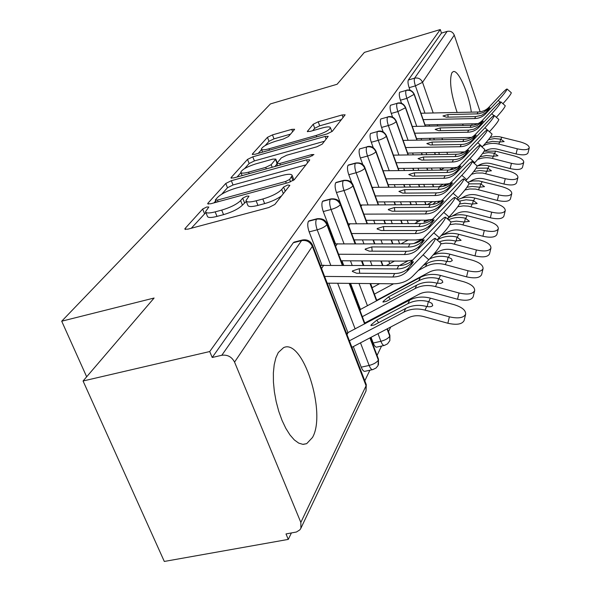 <?xml version="1.0" encoding="UTF-8"?>
<svg xmlns="http://www.w3.org/2000/svg" width="591" height="591" viewBox="0 0 591 591"><rect width="100%" height="100%" fill="white"/><g stroke="black" fill="none" stroke-linecap="round" stroke-linejoin="round"><path stroke-width="0.89" d="M206.761 206.99L202.661 209.037L185.109 228.466L184.791 229.086L187.798 229.182L268.772 207.544L274.845 204.449L289.841 185.352L287.684 184.99L283.606 187.052L281.7 189.452C278.11 193.109 271.816 196.293 262.832 198.997L256.139 200.807C249.838 202.395 246.447 202.336 245.967 200.63L248.966 196.138L246.779 196.109L242.694 198.162L240.633 200.585C236.843 204.272 230.542 207.441 221.721 210.1L215.176 211.866C209.148 213.388 205.934 213.329 205.528 211.674L208.83 207.02L206.761 206.99M205.867 212.509L191.285 228.252M246.299 201.465L242.436 205.114L240.633 200.585M463.329 125.462L462.517 124.176M457.131 112.453C450.889 93.681 449.13 80.457 451.864 72.789L453.171 71.644C458.18 69.265 468.759 93.156 471.33 112.15M312.491 437.473L306.677 443.671L302.836 444.343L298.662 443.087L294.318 439.918L289.974 434.939L285.815 428.327L282.025 420.349L278.767 411.336L276.182 401.658L274.372 391.744L273.426 382.008L273.367 372.869L274.202 364.699L275.864 357.836L278.295 352.524L283.525 347.678C302.814 337.808 326.786 412.902 312.491 437.473M294.429 129.614L294.599 129.252L291.747 129.37L272.473 134.888L267.457 137.334L252.483 153.904L252.268 154.325L255.09 154.251L327.089 133.906L332.282 131.335L345.137 114.817L342.1 114.957L318.217 121.79L313.215 124.243L307.313 131.475L310.275 131.365L322.287 127.951C327.244 126.614 329.955 126.518 330.421 127.663C329.379 130.123 324.644 132.716 316.215 135.442L268.979 148.806C264.266 150.062 261.732 150.144 261.37 149.035C262.552 146.531 267.317 143.923 275.665 141.212L283.355 139.025L288.467 136.521L294.429 129.614M300.841 522.414L366.073 385.79L312.336 246.351L234.561 362.113L300.841 522.414L300.893 528.251L299.844 529.876L296.446 532.003L286.007 533.946L288.282 539.398L164.305 561.45L83.065 380.996L209.731 351.542L212.213 357.481L221.817 355.265L301.58 240.626L293.313 242.738L212.213 357.481M83.065 380.996L154.096 298.027L61.708 321.201L270.456 103.905L337.099 84.262L364.388 52.392L440.28 29.55L209.731 351.542M231.332 180.706L225.784 183.454L207.929 203.215L207.648 203.762L210.595 203.799L288.563 182.553L294.333 179.634L309.558 160.257L309.736 159.829L306.537 159.858L231.332 180.706L233.031 184.983L227.491 187.731L221.751 194.158M231.199 177.455L247.518 159.393L252.793 156.807L325.102 136.418L328.219 136.329L322.235 144.123L316.887 146.79L286.694 155.234L281.316 157.9L276.773 163.493L279.816 163.456L311.701 154.583L313.932 154.554L309.98 156.763L233.837 177.913L230.955 177.935L231.199 177.455L231.524 178.26M61.708 321.201L86.663 376.792M234.561 362.113C231.768 356.831 227.52 354.548 221.817 355.265M440.28 29.55L441.484 33.096L447.143 31.397C450.482 30.754 452.854 31.995 454.265 35.128L480.165 111.817M402.257 303.131L401.688 304.313M390.747 326.986L388.494 331.654M381.557 346.045L377.051 355.39M369.892 370.225L364.802 380.781M291.385 532.979L288.282 539.398M472.01 123.992L471.877 125.285M346.333 332.851L346.592 333.331M320.425 265.418L320.182 264.967M441.484 33.096L408.344 79.992L414.601 78.167L447.143 31.397M424.959 113.154L415.414 85.858L409.135 87.667L410.036 90.246M409.135 87.667C407.96 83.996 407.694 81.432 408.344 79.992M293.313 242.738L294.296 242.074M416.758 126.363L406.881 98.365L400.447 100.204C399.235 96.436 398.969 93.792 399.656 92.277L406.076 90.43C409.858 89.743 412.577 91.169 414.225 94.715L425.261 126.201M400.447 100.204L401.548 103.307M408.093 140.311L397.876 111.566L391.272 113.435C390.023 109.571 389.757 106.845 390.488 105.25L397.071 103.373C400.949 102.679 403.742 104.149 405.441 107.791L416.891 140.17M391.272 113.435L392.601 117.173M398.94 155.071L388.346 125.536L381.572 127.434C380.279 123.46 380.02 120.645 380.789 118.976L387.541 117.07C391.53 116.361 394.396 117.875 396.155 121.606L408.041 154.938M381.572 127.434L383.182 131.919M389.24 170.696L378.247 140.333L371.288 142.261C369.951 138.183 369.7 135.265 370.52 133.507L377.45 131.571C381.55 130.855 384.505 132.421 386.322 136.248L398.681 170.592M371.288 142.261L373.253 147.669M378.957 187.273L367.536 156.039L360.384 157.996C359.003 153.8 358.744 150.771 359.624 148.925L366.745 146.952C370.956 146.236 374 147.846 375.883 151.784L388.752 187.199M360.384 157.996L362.8 164.586M368.03 204.9L356.144 172.735L348.786 174.722C347.353 170.4 347.102 167.268 348.04 165.31L348.594 164.948M348.786 174.722L351.852 182.981M356.395 223.671L344.006 190.516L336.442 192.533C334.949 188.086 334.705 184.828 335.71 182.759L336.331 182.36M336.442 192.533L348.18 223.797M354.216 239.872L355.664 243.736M362.106 260.89L363.775 265.344M370.623 283.577L372.167 287.699M376.866 300.206L377.021 300.62M382 313.865L382.274 314.597M343.992 243.706L331.056 209.502L323.255 211.548C321.711 206.961 321.474 203.57 322.546 201.376L323.247 200.933M384.135 345.469L376.807 347.109C375.632 347.397 374.435 346.031 373.216 343.016L380.885 341.288L378.004 333.664M323.255 211.548L335.511 243.795M341.967 260.779L343.652 265.219M350.552 283.377L360.473 309.485M365.467 322.627L365.74 323.351M371.045 337.306L373.216 343.016M330.724 265.137L317.197 229.81L309.159 231.879C307.549 227.151 307.32 223.62 308.472 221.285L309.27 220.79M372.485 369.663L364.972 371.296C363.738 371.621 362.49 370.247 361.227 367.174L369.131 365.445L360.48 342.839M309.159 231.879L321.977 265.182M328.899 283.17L347.981 332.755M353.307 346.599L361.227 367.174M369.914 337.897L378.351 360.089L378.048 365.585L376.075 367.979L372.847 369.582C371.628 369.907 370.394 368.525 369.131 365.445C373.756 364.226 376.822 362.438 378.351 360.089L378.336 358.774M308.472 221.285L316.488 219.202C321.223 218.463 324.688 220.303 326.875 224.72L342.27 265.211M349.178 283.362L364.61 323.949M387.039 328.928L389.764 336.183L389.861 340.63L387.556 343.844L384.445 345.395C383.293 345.683 382.104 344.317 380.885 341.288C385.362 340.091 388.324 338.392 389.764 336.183L389.757 335.008M322.546 201.376L330.317 199.315C334.912 198.583 338.259 200.364 340.357 204.649L355.043 243.736M361.485 260.882L363.155 265.344M370.003 283.569L376.511 300.893M381.483 314.139L381.756 314.87M335.71 182.759L343.253 180.728C347.707 180.004 350.951 181.718 352.967 185.884L366.996 223.657M373.024 239.902L374.465 243.78M380.855 260.993L382.517 265.462M392.343 291.917L392.498 292.338M397.447 305.68L397.721 306.411M348.04 165.31L355.368 163.308C359.697 162.584 362.837 164.246 364.787 168.295L378.21 204.855M383.869 220.266L385.11 223.634M391.094 239.931L392.527 243.824M407.251 283.931L407.406 284.352M419.994 277.105L419.713 277.763M394.079 201.849L395.143 204.767M400.764 220.229L401.991 223.612M359.624 148.925L366.745 146.952C365.888 148.806 366.154 151.835 367.536 156.039C371.709 154.768 374.495 153.357 375.883 151.784L375.957 151.111M403.705 184.547L404.613 187.066M409.903 201.767L410.959 204.693M416.537 220.199L417.246 222.157M370.52 133.507L377.45 131.571C376.652 133.322 376.91 136.248 378.247 140.333C382.311 139.092 385 137.733 386.322 136.248L386.388 135.642M412.799 168.265L413.567 170.422M418.561 184.422L419.462 186.948M424.722 201.686L425.764 204.619M380.789 118.976L387.541 117.07C386.787 118.732 387.053 121.554 388.346 125.536C392.298 124.324 394.899 123.017 396.155 121.606L396.221 121.059M421.398 152.906L422.048 154.746M426.768 168.103L427.537 170.267M432.501 184.303L433.395 186.83M390.488 105.25L397.071 103.373C396.354 104.962 396.627 107.695 397.876 111.566L405.441 107.791L405.5 107.289M429.539 138.397L430.085 139.949M434.562 152.714L435.212 154.554M439.903 167.947L440.664 170.119M399.656 92.277L406.076 90.43C405.404 91.945 405.677 94.59 406.881 98.365L414.276 94.264M205.764 212.265L207.352 216.173C207.766 217.843 210.987 217.916 217.008 216.402L215.176 211.866M242.436 205.114C238.661 208.822 232.366 211.999 223.553 214.644L217.008 216.402M246.188 201.191L247.777 205.188C248.257 206.909 251.648 206.983 257.957 205.402L256.139 200.807M281.634 195.798C277.282 198.997 271.624 201.597 264.642 203.607L257.957 205.402M305.939 164.867L233.031 184.983M215.7 200.925L213.957 202.883M215.545 199.699L215.36 200.076L217.429 200.098L285.616 181.481L289.642 179.457L292.205 175.52C291.651 173.88 288.238 173.872 281.973 175.497L236.016 188.123C227.609 190.671 221.529 193.7 217.776 197.217L215.545 199.699M293.934 180.041L293.749 179.538M237.072 177.012L240.951 172.668M244.6 168.59L249.136 163.515L247.518 159.393M324.503 141.242L254.396 160.922L249.136 163.515M255.866 163.862C247.097 166.699 242.066 169.491 240.788 172.247C241.143 173.444 243.736 173.414 248.575 172.151L265.728 167.379L271.188 164.667L275.775 159.075L272.791 159.127L255.866 163.862M276.98 164.032L274.896 166.507M330.421 127.663L331.861 131.542M341.502 119.604L319.716 125.817L314.722 128.269L312.742 130.663M290.521 134.142L273.995 138.855L268.986 141.301L265.204 145.534M261.584 149.582L258.201 153.372M465.656 314.205L464.112 320.566C462.11 324.311 456.688 325.205 447.86 323.247L449.382 316.835C458.232 318.8 463.654 317.921 465.656 314.205C465.893 310.364 462.103 307.202 454.287 304.712L430.374 298.152C422.89 296.224 415.975 296.874 409.629 300.102L346.525 333.354M351.911 347.331L408.004 317.943C412.777 315.55 417.97 315.077 423.592 316.54L447.86 323.247M449.382 316.835L425.055 310.127C417.445 308.162 410.413 308.805 403.971 312.063L349.399 340.8M427.197 306.596L428.342 301.58L431.91 303.36L432.73 305.466C431.873 306.759 429.849 307.098 426.672 306.485L426.214 306.374C418.79 304.564 411.949 305.252 405.685 308.428L374.347 324.961L370.956 325.611L371.104 324.895L376.799 320.115L378.602 322.716M428.342 301.58C420.977 299.792 414.173 300.479 407.953 303.648L376.799 320.115M440.827 243.182L441.004 243.337C440.391 246.211 436.328 251.685 428.807 259.752L412.666 276.219C407.561 281.235 401.178 283.761 393.503 283.798L327.185 283.155M423.149 254.854C430.662 246.772 434.747 241.313 435.397 238.476C434.836 237.907 432.568 239.636 428.586 243.669L412.725 259.981L411.041 263.364L413.368 261.665L413.205 262.241L408.47 268.218C404.746 271.727 400.144 273.5 394.655 273.53L392.86 277.002C398.548 276.965 403.284 275.088 407.044 271.365L423.149 254.854L428.807 259.752M394.655 273.53L356.624 273.234L352.325 271.417L352.487 270.914L359.232 268.691L397.019 268.957C402.464 268.92 407.044 267.154 410.738 263.66L411.041 263.364M320.359 265.433L398.77 265.566C404.362 265.522 409.016 263.66 412.725 259.981M324.599 276.425L392.86 277.002M474.662 290.654L473.155 296.852C471.256 300.331 466.048 301.129 457.53 299.245L459.022 293.003C467.555 294.894 472.77 294.111 474.662 290.654C474.854 287.063 471.16 284.079 463.595 281.7L440.465 275.421C433.233 273.574 426.532 274.239 420.378 277.401L359.727 309.824M364.743 323.018L418.989 294.266C423.614 291.91 428.638 291.437 434.075 292.833L457.53 299.245M459.022 293.003L435.508 286.591C428.15 284.707 421.346 285.364 415.096 288.556L362.327 316.665M437.48 283.288L438.559 278.62L442.016 280.304L442.836 282.276L440.783 283.414L436.572 283.082C429.398 281.36 422.772 282.055 416.699 285.172L386.3 301.388L382.983 302.09L383.116 301.44L388.597 296.867L390.259 299.282M438.559 278.62C431.43 276.906 424.848 277.6 418.812 280.71L388.597 296.867M483.069 268.661L481.591 274.697C479.796 277.947 474.787 278.664 466.558 276.847L468.013 270.767C476.257 272.584 481.273 271.882 483.069 268.661C483.216 265.3 479.626 262.478 472.29 260.195L449.899 254.182C444.107 252.682 438.559 252.918 433.262 254.884M376.718 300.287L429.243 272.156C433.728 269.843 438.596 269.363 443.856 270.7L466.558 276.847M468.013 270.767L445.267 264.62C438.138 262.818 431.548 263.483 425.49 266.615L418.273 270.501M447.084 261.532L448.104 257.166L451.465 258.769L452.278 260.616L450.305 261.673L446.242 261.34C439.298 259.685 432.878 260.395 426.99 263.453L423.156 265.514M448.104 257.166C441.47 255.578 435.294 256.176 429.568 258.961M379.636 283.658L372.02 287.773M393.576 283.798L374.399 294.119M490.936 248.087L489.488 253.967C487.789 257.004 482.958 257.639 475.001 255.888L476.427 249.971C484.398 251.722 489.237 251.094 490.936 248.087C491.055 244.925 487.553 242.251 480.431 240.064L458.734 234.287C452.521 232.714 446.663 233.164 441.159 235.639M433.912 254.13L438.832 251.463C443.191 249.195 447.919 248.708 453.009 249.993L475.001 255.888M476.427 249.971L451.509 243.455L445.695 243.16L440.989 243.861M456.082 241.172L457.035 237.08L461.113 240.345L455.292 240.995C449.714 239.65 444.388 239.939 439.305 241.867M457.035 237.08C450.349 235.506 444.159 236.215 438.47 239.207L437.104 239.953M394.493 261.067L386.396 265.492M407.746 261.015L399.376 265.566M498.316 228.783L496.898 234.524C495.28 237.36 490.619 237.937 482.913 236.245L484.31 230.475C492.03 232.167 496.699 231.606 498.316 228.783C498.398 225.814 494.985 223.272 488.07 221.174L467.023 215.612C460.433 213.979 454.324 214.659 448.68 217.643L448.111 217.961M441.765 235.366L447.838 232.056C452.063 229.833 456.651 229.345 461.593 230.571L482.913 236.245M484.31 230.475L460.138 224.211L455.41 223.908L449.877 224.661M464.511 222.083L465.413 218.234L469.394 221.337L464.186 222.009L456.37 221.137L450.948 221.935M465.413 218.234C459.414 216.823 453.777 217.348 448.495 219.8M408.167 239.953L401.112 243.839M421.405 239.399L413.981 243.477M416.537 239.961L414.631 239.968M450.837 221.839L450.985 221.965C450.416 224.632 446.515 229.847 439.283 237.619L437.052 239.909M433.831 232.884C441.056 225.097 444.964 219.889 445.577 217.259C445.023 216.757 442.799 218.493 438.899 222.467L423.503 238.38L421.93 241.534L424.22 239.82L424.079 240.338L419.521 246.07C415.909 249.498 411.447 251.234 406.135 251.286L404.466 254.529C409.969 254.47 414.55 252.623 418.206 248.996L433.831 232.884L439.283 237.619M406.135 251.286L369.331 251.153L365.135 249.461L365.275 249.01L371.769 246.92L408.337 247.023C413.611 246.964 418.044 245.235 421.634 241.822L421.93 241.534M334.669 243.913L409.969 243.861C415.392 243.795 419.898 241.963 423.503 238.38M338.591 254.248L404.466 254.529M412.57 260.136L405.064 261.126L341.073 260.771M460.167 201.915L460.293 202.026C459.761 204.501 456.016 209.487 449.057 216.986L447.321 218.781M443.789 212.405C450.741 204.892 454.501 199.913 455.07 197.475C454.531 197.025 452.344 198.761 448.517 202.676L433.565 218.205L432.095 221.152L434.222 219.896L429.834 225.4C426.325 228.747 421.996 230.453 416.854 230.527L415.296 233.556C420.622 233.475 425.069 231.665 428.615 228.119L443.789 212.405L449.057 216.986M416.854 230.527L381.195 230.534L377.095 228.961L377.221 228.547L383.47 226.567L418.916 226.538C424.028 226.464 428.327 224.765 431.814 221.433L432.095 221.152M348.003 223.819L420.437 223.583C425.69 223.501 430.063 221.706 433.565 218.205M351.645 233.526L415.296 233.556M422.787 239.074L415.85 239.968L354.031 239.872M468.892 183.284L469.003 183.38C468.5 185.685 464.895 190.457 458.188 197.704L456.88 199.056M453.098 193.264C459.798 186.01 463.418 181.238 463.95 178.962C463.418 178.571 461.276 180.299 457.523 184.156L442.984 199.315L441.603 202.078L443.708 200.777L439.475 206.067C436.069 209.34 431.873 211.017 426.887 211.105L425.424 213.935C430.588 213.846 434.902 212.066 438.352 208.608L453.098 193.264L458.188 197.704M426.887 211.105L392.298 211.231L388.294 209.761L388.405 209.391L394.433 207.522L428.815 207.367C433.764 207.278 437.938 205.609 441.329 202.351L441.603 202.078M360.466 205.011L430.241 204.597C435.331 204.493 439.578 202.735 442.984 199.315M363.849 214.134L425.424 213.935M432.309 219.379L425.941 220.177L366.139 220.303M477.07 165.82L477.166 165.901C476.686 168.051 473.214 172.631 466.735 179.642L465.819 180.595M461.815 175.335C468.279 168.317 471.766 163.744 472.275 161.624C471.744 161.269 469.646 162.998 465.967 166.795L451.82 181.6L450.527 184.193L452.603 182.848L448.517 187.953C445.2 191.144 441.122 192.792 436.284 192.895L434.91 195.547C439.926 195.444 444.114 193.7 447.468 190.317L461.815 175.335L466.735 179.642M436.284 192.895L402.715 193.131L398.903 191.418L404.717 189.645L438.094 189.386C442.903 189.283 446.959 187.643 450.261 184.458L450.527 184.193M372.145 187.362L439.438 186.786C444.38 186.667 448.51 184.939 451.82 181.6M375.292 195.939L434.91 195.547M436.697 203.422L441.182 200.925L435.404 201.627L377.494 201.937M505.246 210.647L503.864 216.247C502.32 218.914 497.814 219.424 490.353 217.791L491.719 212.162C499.196 213.794 503.702 213.292 505.246 210.647C505.305 207.847 501.973 205.432 495.258 203.415L474.824 198.059C468.722 196.552 463.004 197.113 457.67 199.736M452.159 216.092L456.289 213.824C460.404 211.644 464.858 211.15 469.653 212.332L490.353 217.791M491.719 212.162L468.131 206.119L463.337 205.867L457.744 206.754M472.438 204.139L473.295 200.526L477.181 203.467L472.15 204.072L464.74 203.245L459.591 203.969M473.295 200.526L466.144 199.802L459.244 201.11M420.799 220.184L414.668 223.59M429.096 219.985L423.946 221.972L425.188 220.177M484.746 149.42L484.827 149.486C484.376 151.503 481.022 155.906 474.765 162.688L474.181 163.293M469.993 158.514C476.243 151.717 479.604 147.322 480.084 145.334C479.567 145.024 477.506 146.738 473.893 150.483L460.123 164.948L458.904 167.386L460.958 166.012L457.013 170.932C453.785 174.049 449.817 175.667 445.119 175.778L443.826 178.283C448.702 178.164 452.765 176.45 456.038 173.148L469.993 158.514L474.765 162.688M445.119 175.778L412.503 176.111L408.773 174.515L414.394 172.831L446.818 172.483C451.494 172.365 455.439 170.755 458.646 167.652L458.904 167.386M383.101 170.769L448.081 170.038C452.883 169.912 456.902 168.213 460.123 164.948M386.034 178.844L443.826 178.283M449.515 183.594L444.284 184.2L388.154 184.688M511.776 193.575L510.417 199.041C508.947 201.546 504.588 202.004 497.349 200.423L498.686 194.927C505.94 196.507 510.299 196.057 511.776 193.575C511.813 190.93 508.555 188.632 502.018 186.69L479.02 180.912L472.697 180.942L467.68 182.227M461.401 198.236L464.253 196.655C468.257 194.52 472.586 194.018 477.247 195.163L497.349 200.423M498.686 194.927L475.607 189.083L469.682 188.98L464.94 189.984M479.907 187.251L480.712 183.845L484.509 186.645L479.648 187.192L472.179 186.416L466.993 187.244M480.712 183.845L468.973 183.867M432.486 201.642L427.175 204.612M432.789 204.412L435.848 201.62M517.93 177.477L516.6 182.811C515.189 185.168 510.971 185.581 503.946 184.052L505.261 178.681C512.301 180.211 516.527 179.812 517.93 177.477C517.945 174.966 514.768 172.779 508.4 170.902L486.533 165.399L481.37 165.214L477.173 165.931M469.882 181.511L471.758 180.462C475.659 178.371 479.877 177.869 484.406 178.97L503.946 184.052M505.261 178.681L482.618 173.015L476.457 173.03L471.566 174.256M486.947 171.316L487.715 168.103L491.431 170.777L486.718 171.272L479.966 170.511L473.753 171.553M487.715 168.103L476.161 168.199M446.523 184.082L445.533 184.636L446.087 185.471M443.346 184.207L438.766 186.786M442.844 186.438L445.533 184.636M523.744 162.259L522.444 167.475C521.092 169.698 517.007 170.068 510.173 168.583L511.466 163.338C518.307 164.823 522.4 164.468 523.744 162.259C523.744 159.888 520.641 157.79 514.436 155.987L495.642 151.163L484.169 151.17M477.764 165.783L478.85 165.17C482.655 163.109 486.755 162.614 491.165 163.677L510.173 168.583M511.466 163.338L492.414 158.432C487.272 157.169 482.367 157.531 477.683 159.511M493.603 156.268L494.327 153.232L497.962 155.78L493.396 156.223L486.408 155.522L479.995 156.8M494.327 153.232L488.395 152.589L482.596 153.49M456.998 167.349L454.545 168.738M453.474 167.778L449.64 169.949M433.595 184.296L432.871 184.702M491.971 133.987L492.037 134.039C491.609 135.937 488.365 140.17 482.315 146.745L482.034 147.041M477.683 142.69C483.733 136.107 486.984 131.874 487.435 130.005C486.925 129.732 484.901 131.438 481.362 135.125L467.946 149.264L466.801 151.562L468.818 150.166L464.999 154.916C461.859 157.967 458.003 159.555 453.43 159.673L452.218 162.03C456.954 161.897 460.906 160.22 464.09 156.992L477.683 142.69L482.315 146.745M453.43 159.673L421.723 160.095L418.059 158.602L423.503 156.999L455.033 156.571C459.584 156.445 463.418 154.864 466.543 151.821L466.801 151.562M393.407 155.145L456.23 154.258C460.899 154.125 464.799 152.463 467.946 149.264M396.14 162.739L452.218 162.03M457.308 167.29L452.647 167.8L398.194 168.435M498.774 119.434L498.826 119.485C498.42 121.266 495.288 125.351 489.429 131.727L489.414 131.741M484.93 127.782C490.789 121.399 493.928 117.321 494.364 115.555C493.869 115.319 491.875 117.018 488.402 120.645L475.319 134.475L474.241 136.647L476.235 135.221L472.534 139.816C469.476 142.8 465.715 144.359 461.268 144.492L460.123 146.716C464.733 146.575 468.582 144.921 471.684 141.766L484.93 127.782L489.429 131.727M461.268 144.492L430.418 144.98L426.828 143.583L432.095 142.062L462.783 141.559C467.208 141.426 470.946 139.868 473.989 136.898L474.241 136.647M403.114 140.399L463.913 139.38C468.456 139.232 472.261 137.6 475.319 134.475M405.67 147.551L460.123 146.716M464.629 151.917L407.65 153.106M505.194 105.693L505.246 105.737C504.891 107.355 501.929 111.211 496.359 117.314M491.771 113.708C497.445 107.51 500.488 103.58 500.909 101.918C500.414 101.711 498.464 103.395 495.051 106.971L482.293 120.498L481.266 122.551L483.239 121.111L479.035 126.149L473.856 129.215L468.678 130.146L467.592 132.251C472.076 132.096 475.829 130.478 478.858 127.39L491.771 113.708L493.921 115.6M468.678 130.146L438.633 130.7L435.116 129.399L440.221 127.937L471.862 127.25L476.856 125.772L481.266 122.551M412.274 126.452L471.175 125.314C475.6 125.159 479.301 123.556 482.293 120.498M414.66 133.204L467.592 132.251M471.507 137.4L416.581 138.619M529.248 147.868L527.977 152.966C526.677 155.064 522.71 155.396 516.069 153.956L517.332 148.829C523.981 150.269 527.955 149.951 529.248 147.868C529.226 145.615 526.197 143.613 520.146 141.862L499.358 136.706L495.162 136.528L490.257 137.348M485.13 150.941L485.558 150.698C489.267 148.681 493.271 148.178 497.556 149.213L516.069 153.956M517.332 148.829L498.789 144.086C493.293 142.763 488.122 143.31 483.268 145.726M499.897 142.032L500.592 139.158L504.145 141.589L499.713 141.995L492.421 141.352L485.78 142.933M500.592 139.158L494.475 138.56L488.513 139.639M463.137 152.16L460.485 153.675M444.24 167.896L440.79 169.861M511.267 92.706L511.311 92.735C511.008 94.198 508.216 97.847 502.919 103.691M498.243 100.411C503.746 94.39 506.694 90.593 507.093 89.019C506.613 88.842 504.692 90.512 501.345 94.028L488.89 107.274L487.922 109.217L489.858 107.761L485.78 112.645L481.525 115.348L475.681 116.582L474.654 118.569C479.02 118.414 482.684 116.819 485.632 113.797L498.243 100.411L500.2 102.14M475.681 116.582L446.404 117.188L442.955 115.969L447.912 114.573L478.747 113.827L483.615 112.371L487.922 109.217M420.932 113.243L478.045 112.002C482.359 111.839 485.972 110.266 488.89 107.274M423.171 119.626L474.654 118.569M477.993 123.667L425.025 124.908M204.471 213.491L202.661 209.037M285.224 191.233L283.606 187.052M244.482 202.676L242.694 198.162M300.893 528.251L366.021 390.961L366.287 384.645L312.654 245.413L312.336 246.351C310.061 241.793 306.478 239.887 301.58 240.626L302.304 240.02L294.045 242.133M454.265 35.128L422.543 82.341L433.203 112.977M437.266 124.664L437.717 125.957M441.972 138.183L442.511 139.735M446.966 152.537L447.609 154.384M414.601 78.167C418.295 77.487 420.94 78.884 422.543 82.341L415.414 85.858C414.239 82.179 413.973 79.615 414.601 78.167M355.161 328.958L337.66 283.252M342.765 265.211L327.089 223.974C325.671 219.97 322.331 218.227 317.064 218.751L316.488 219.202C315.35 221.529 315.594 225.068 317.197 229.81C321.918 228.429 325.139 226.737 326.875 224.72L326.971 223.671M366.021 390.961L366.11 384.187M302.304 240.02C307.135 239.163 310.578 240.958 312.654 245.413L312.513 245.058M372.707 319.665L372.433 318.941M367.447 305.754L359.018 283.458M352.14 265.27L350.463 260.823M389.033 311.014L388.76 310.282M383.795 297L383.64 296.579M378.949 284.035L378.809 283.65M371.99 265.396L370.321 260.934M363.901 243.758L362.453 239.88M399.043 288.829L398.888 288.415M389.742 263.66L388.775 261.037M382.399 243.795L380.966 239.909M374.953 223.649L373.711 220.28M399.642 243.839L398.216 239.939M392.247 223.627L391.013 220.251M385.369 204.818L384.305 201.9M408.396 223.597L407.169 220.214M401.57 204.737L400.506 201.819M395.194 187.14L394.286 184.628M416.729 204.663L415.672 201.73M410.398 187.022L409.497 184.503M404.48 170.526L403.705 168.369M424.656 186.904L423.762 184.377M418.775 170.363L418.007 168.206M413.264 154.864L412.614 153.032M432.213 170.215L431.452 168.051M426.739 154.679L426.089 152.84M421.597 140.089L421.051 138.538M439.423 154.495L438.781 152.655M434.311 139.875L433.764 138.324M429.494 126.119L429.044 124.827M355.479 243.736L340.549 203.976C339.182 200.083 335.947 198.399 330.842 198.916L330.317 199.315C329.261 201.509 329.512 204.907 331.056 209.502C335.629 208.15 338.724 206.532 340.357 204.649L340.453 203.718M309.063 220.842L317.271 218.7M367.388 223.657L353.137 185.271C351.815 181.489 348.683 179.856 343.726 180.366L343.253 180.728C342.27 182.796 342.521 186.062 344.006 190.516C348.439 189.194 351.423 187.65 352.967 185.884L353.056 185.049M323.085 200.977L331.012 198.871M405.293 301.521L408.787 299.667M378.565 204.848L364.935 167.741C363.657 164.062 360.613 162.473 355.804 162.983L355.368 163.308C354.452 165.266 354.711 168.405 356.144 172.735C360.444 171.442 363.325 169.964 364.787 168.295L364.869 167.549M336.19 182.397L343.866 180.329M223.553 214.644L221.721 210.1M264.642 203.607L262.832 198.997M283.325 193.649L281.7 189.452M185.544 229.515L185.109 228.466M307.623 162.724L306.537 159.858M208.298 204.139L207.929 203.215M227.491 187.731L225.784 183.454M218.094 201.753L217.429 200.098M286.273 183.173L285.616 181.481M290.573 181.88L289.642 179.457M292.996 180.698L291.577 177.012M254.396 160.922L252.793 156.807M326.129 139.173L325.102 136.418M280.407 164.978L279.816 163.456M312.203 155.921L311.701 154.583M249.166 173.651L248.575 172.151M266.319 168.886L265.728 167.379M272.192 167.26L271.188 164.667M276.957 163.079L275.576 159.504M269.511 150.173L268.979 148.806M316.732 136.831L316.215 135.442M307.719 131.741L307.475 131.106M314.722 128.269L313.215 124.243M319.716 125.817L318.217 121.79M343.075 117.602L342.1 114.957M252.763 154.613L252.483 153.904M268.986 141.301L267.457 137.334M273.995 138.855L272.473 134.888M292.634 131.697L291.747 129.37M428.793 301.713L430.374 298.152M425.055 310.127L426.672 306.485M407.953 303.648L409.629 300.102M347.006 334.602L348.01 332.748M403.971 312.063L405.685 308.428M398.77 265.566L397.019 268.957M323.772 265.093L321.57 268.565M408.78 267.9L407.044 271.365M359.232 268.691L359.705 273.256M411.698 264.487L410.738 263.66M438.995 278.738L440.465 275.421M435.508 286.591L437.015 283.192M418.812 280.71L420.378 277.401M359.985 310.519L360.576 309.433M415.096 288.556L416.699 285.172M448.525 257.284L449.899 254.182M445.267 264.62L446.678 261.444M372.116 288.024L372.337 287.61M425.49 266.615L426.99 263.453M457.441 237.19L458.734 234.287M454.39 244.068L455.713 241.091M438.47 239.207L439.165 237.745M465.811 218.345L467.023 215.612M462.945 224.802L464.186 222.009M447.904 219.291L448.68 217.643M409.969 243.861L408.337 247.023M337.343 243.691L335.614 246.417M419.817 245.76L418.206 248.996M371.769 246.92L372.182 251.16M422.535 242.598L421.634 241.822M420.437 223.583L418.916 226.538M350.035 223.686L348.727 225.747M430.122 225.105L428.615 228.119M383.47 226.567L383.847 230.534M432.656 222.164L431.814 221.433M430.241 204.597L428.815 207.367M361.928 204.929L360.99 206.414M439.756 205.779L438.352 208.608M394.433 207.522L394.773 211.223M442.127 203.045L441.329 202.351M439.438 186.786L438.094 189.386M373.091 187.325L372.485 188.285M448.791 187.665L447.468 190.317M404.717 189.645L405.027 193.109M451.007 185.116L450.261 184.458M473.679 200.63L474.824 198.059M470.983 206.702L472.15 204.072M448.081 170.038L446.818 172.483M383.603 170.755L383.278 171.264M457.279 170.651L456.038 173.148M414.394 172.831L414.668 176.088M459.355 168.265L458.646 167.652M481.089 183.941L482.167 181.518M478.547 189.667L479.648 187.192M437.961 201.487L438.566 202.388M488.077 168.199L489.097 165.908M485.676 173.606L486.718 171.272M494.682 153.328L495.642 151.163M492.414 158.432L493.396 156.223M456.23 154.258L455.033 156.571M465.265 154.643L464.09 156.992M423.503 156.999L423.754 160.065M467.215 152.404L466.543 151.821M463.913 139.38L462.783 141.559M472.793 139.55L471.684 141.766M432.095 142.062L432.331 144.95M474.625 137.452L473.989 136.898M471.175 125.314L470.111 127.375M479.899 125.299L478.858 127.39M440.221 127.937L440.435 130.67M481.628 123.32L481.03 122.795M500.932 139.247L501.848 137.193M498.789 144.086L499.713 141.995M478.045 112.002L477.04 113.952M486.622 111.817L485.632 113.797M447.912 114.573L448.104 117.151M488.255 109.956L487.686 109.453M306.677 443.671L303.249 444.366M370.321 337.69L378.484 359.165L378.454 364.669M349.665 283.37L365.016 323.735M387.4 328.736L389.883 335.348L389.861 340.63M361.921 260.89L363.598 265.344M370.439 283.569L376.873 300.701M381.845 313.947L382.118 314.678M373.416 239.902L374.857 243.78M381.247 260.993L382.909 265.47M392.66 291.747L392.816 292.161M397.773 305.51L398.046 306.241M410.944 282.454L409.26 282.86M384.224 220.266L385.458 223.634M391.441 239.931L392.875 243.824M407.546 283.776L407.694 284.197M348.483 164.985L355.804 162.983M367.144 146.657C371.037 145.726 374 147.27 376.016 151.281L389.07 187.192M394.396 201.849L395.453 204.767M401.075 220.229L402.301 223.612M377.812 131.298C381.601 130.389 384.482 131.882 386.44 135.79L398.962 170.585M403.993 184.547L404.894 187.066M410.184 201.76L411.24 204.693M416.818 220.199L417.482 222.031M387.873 116.826C391.56 115.925 394.36 117.38 396.265 121.192L408.3 154.938M413.057 168.258L413.826 170.422M418.82 184.422L419.713 186.941M424.973 201.679L426.022 204.619M397.374 103.152C400.942 102.258 403.66 103.676 405.544 107.399L417.128 140.163M421.627 152.899L422.277 154.739M427.005 168.103L427.766 170.26M432.73 184.303L433.624 186.83M406.357 90.224C409.829 89.352 412.488 90.726 414.313 94.368L425.476 126.193M429.753 138.39L430.3 139.941M434.777 152.714L435.419 154.554M440.118 167.947L440.879 170.119M216.24 202.262L215.405 200.194M293.934 180.004L292.205 175.52M277.644 165.746L276.824 163.626M242.118 175.608L240.929 172.609M277.209 162.776L275.775 159.075M262.574 152.131L261.488 149.338M435.397 238.476L441.004 243.337M445.577 217.259L450.985 221.965M455.07 197.475L460.293 202.026M463.95 178.962L469.003 183.38M472.275 161.624L477.166 165.901M480.084 145.334L484.827 149.486M487.435 130.005L492.037 134.039M494.364 115.555L498.826 119.485M500.909 101.918L505.246 105.737M507.093 89.019L511.311 92.735"/></g></svg>
